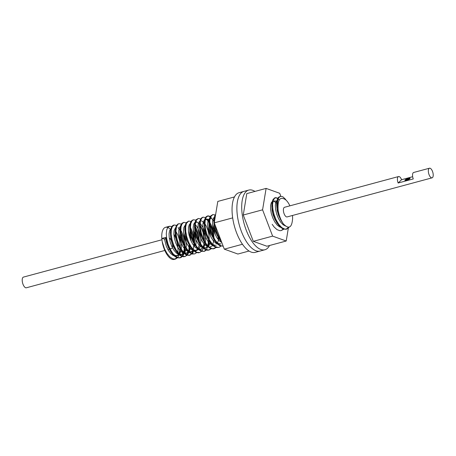 <?xml version="1.0" encoding="UTF-8"?>
<svg xmlns="http://www.w3.org/2000/svg" width="456" height="456" viewBox="0 0 456 456"><rect width="100%" height="100%" fill="white"/><g stroke="black" fill="none" stroke-linecap="round" stroke-linejoin="round"><path stroke-width="0.68" d="M429.478 168.213A4.987 2.143 -105.1 0 1 432.487 171.37A4.987 2.143 -105.1 0 1 432.071 177.84A4.987 2.143 -105.1 0 1 428.708 173.582A4.987 2.143 -105.1 0 1 429.478 168.213L413.677 172.471A4.987 2.143 74.9 0 0 413.261 178.94L398.139 183.016A4.987 2.143 -105.1 0 1 398.555 176.546A4.987 2.143 -105.1 0 1 401.565 179.71L412.663 176.717M432.071 177.84L287.12 216.919A4.987 2.143 -105.1 0 1 283.757 212.661A4.987 2.143 -105.1 0 1 284.527 207.286L398.555 176.546M409.904 178.672A2.77 0.576 -20.9 0 0 410.075 178.336A2.77 0.576 -20.9 0 0 407.282 178.786A2.77 0.576 -20.9 0 0 404.899 180.314A2.77 0.576 -20.9 0 0 407.105 180.069A2.77 0.576 -20.9 0 0 409.904 178.672M398.139 183.016L401.565 179.71M405.298 180.451A2.77 0.576 159.1 0 1 407.476 179.288A2.77 0.576 159.1 0 1 409.87 178.706M180.183 249.101L179.47 254.152L177.903 257.406L175.577 259.036L172.83 258.831L169.843 256.853L166.953 253.325L164.462 248.651L162.171 241.503A16.621 7.136 74.9 0 0 174.192 259.413A16.621 7.136 74.9 0 0 176.717 257.087M177.692 254.009A16.621 7.136 74.9 0 0 177.794 253.411M177.868 252.812A16.621 7.136 74.9 0 0 173.861 234.088M170.652 229.528A16.621 7.136 74.9 0 0 165.539 227.316A16.621 7.136 74.9 0 0 161.806 238.454L165.773 237.388L166.862 242.695L168.76 247.95L171.296 252.55L174.203 255.97L177.19 257.805L179.943 257.851L182.178 256.09L183.574 253.091M183.779 252.305L184.304 248.098L184.002 242.752L182.85 237.274L180.057 230.428M180.035 230.394L178.119 227.595M189.861 246.149L188.892 252.299L187.171 255.257L184.765 256.529L181.915 255.976L178.923 253.673L176.09 249.882L173.707 245.043L172.015 239.708L171.177 234.492L171.262 229.995L172.225 226.723L174.169 224.99L173.457 225.178L171.986 226.199L170.766 228.98L170.39 233.136L170.937 238.186L172.368 243.55L175.554 250.361L177.27 252.789L180.245 255.611L183.169 256.745L184.526 256.625L185.746 256.05L187.712 253.604L188.869 249.677L189.132 244.98M193.948 250.293L192.785 252.955L190.072 255.132L187.929 255.115L184.954 253.496L182.018 250.258L179.425 245.778L177.43 240.574L176.238 235.233L175.948 230.383L176.569 226.564L178 224.221L179.003 223.685L177.886 224.027L176.233 225.823L175.229 230.81L176.244 239.035L177.994 244.353L180.422 249.124L183.284 252.806L186.276 254.978L189.097 255.383L191.457 253.963L193.116 250.88L193.965 243.675M193.96 243.555L192.802 235.718L189.719 227.823M183.831 222.38L181.972 223.235L180.605 225.714L180.063 229.51L180.422 234.549L181.687 239.896L183.734 245.066L186.367 249.46L189.32 252.578L192.284 254.06L194.9 253.827L193.897 253.958L190.996 253.051L188.009 250.429L185.239 246.394L182.976 241.412L181.442 236.054L180.787 230.935L181.049 226.638L182.166 223.662L183.996 222.346L186.601 223.047M198.793 242.256L198.326 237.701L197.015 232.275L194.552 226.518M188.664 221.08L186.168 222.733L185.113 225.834L184.891 228.205L185.655 235.381L187.256 240.734L189.571 245.659L192.369 249.592L195.356 252.082L198.24 252.846L199.734 252.527L197.02 252.333L194.034 250.372L191.138 246.861L188.641 242.193L186.795 236.915L185.774 231.625L185.666 226.928L186.453 223.372L188.664 221.08L190.978 221.468M193.498 219.775L191.987 220.345L190.477 222.499L189.759 226.165L189.941 230.93L191.035 236.242L192.945 241.492L194.883 245.157L198.394 249.483L201.381 251.307L204.128 251.33L206.357 249.552L207.731 246.582M207.942 245.795L208.46 239.77M205.006 225.441L203.194 222.277M211.299 248.776L208.951 250.013L206.106 249.483L203.114 247.192L200.275 243.418L197.887 238.585L196.188 233.255L195.345 228.034L195.413 223.525L196.365 220.242L198.326 218.475L196.126 219.706L194.917 222.511L194.558 225.6L195.105 231.733L196.547 237.097L199.711 243.852L201.461 246.32L204.436 249.118L207.36 250.236L208.683 250.11L210.877 248.645M213.288 238.351L212.616 232.651L211.151 227.299L209.076 222.67L207.109 219.781M216.127 247.471L214.229 248.617L212.12 248.611L209.15 247.01L206.209 243.789L203.61 239.32L201.609 234.122L200.406 228.781L200.104 223.919L200.714 220.083L202.139 217.723L203.159 217.176L202.025 217.523L200.378 219.342L199.386 224.295L200.418 232.583L202.179 237.895L204.544 242.552L207.474 246.331L210.467 248.48L213.288 248.862L215.711 247.34M218.105 239.417L218.002 235.199M214.839 217.694L213.875 221.263L210.495 217.05L208.113 215.984L207.28 216.064L206.112 216.742L204.755 219.233L204.214 223.172L204.59 228.097L205.861 233.444L207.919 238.608L210.558 242.991L213.511 246.092L216.469 247.551L219.062 247.317L218.088 247.448L215.186 246.559L212.2 243.954L209.429 239.936L207.155 234.96L205.616 229.602L204.949 224.477L205.2 220.168L206.311 217.17L208.13 215.836L210.763 216.532M223.155 246.132L221.211 245.83L218.225 243.892L215.329 240.392L212.827 235.741L210.968 230.462L209.937 225.167L209.817 220.465L210.598 216.891L212.821 214.571L210.307 216.247L209.264 219.364L209.053 221.696L209.828 228.929L211.436 234.276L213.756 239.195L216.56 243.116L219.553 245.59L223.178 246.206M215.688 214.229L214.622 216.019L213.881 220.39L214.109 224.477L215.209 229.79L217.13 235.04L219.04 238.648L221.593 242.028M272.192 224.318L274.033 226.9L277.009 229.647L279.927 230.702L281.158 230.571L283.353 229.106M279.289 199.899L276.604 197.932L274.432 198.018L272.813 199.893L271.953 203.342L271.987 207.964L272.939 213.226L274.723 218.532L277.02 223.018L280.047 226.888L283.045 228.986L285.992 229.271L288.642 227.196M280.469 196.331L278.53 197.26L277.197 199.808L276.689 203.786L277.094 208.734L278.394 214.086L280.474 219.233L283.313 223.822A16.621 7.136 74.9 0 1 278.131 210.244L277.43 205.097L277.653 200.754L278.736 197.71L280.537 196.314L282.811 196.735L285.678 199.437M289.309 227.065L286.704 229.077L284.692 229.094L281.722 227.55L278.781 224.38L276.165 219.946L274.136 214.759L272.905 209.418L272.574 204.527L273.155 200.651L274.552 198.24L275.635 197.636L278.405 198.297M283.774 229.237L281.158 230.576M220.841 240.067L218.601 236.413L216.457 231.317L214.822 224.306M214.588 220.892L215.483 215.471M212.821 214.571L215.135 214.953M220.96 246.172L219.062 247.312M203.159 217.176L205.474 217.558M207.349 219.057L209.287 221.622M209.737 222.385L211.253 225.52L212.935 230.702L213.984 237.753M198.326 218.475L200.64 218.863M209.173 241.287L208.523 246.115M206.465 250.076L204.567 251.222L203.011 251.319L200.07 250.065L197.106 247.135L194.416 242.877L192.278 237.77L190.91 232.412L190.431 227.407L190.864 223.332L192.141 220.658L193.498 219.781L195.812 220.162M200.07 224.985L202.994 232.246L204.328 240.586M204.356 242.244L203.638 247.597L202.082 250.868L199.734 252.527M195.248 226.301L197.157 230.44L198.702 235.741L199.489 241.663M197.095 252.362L194.9 253.827M190.409 227.59L193.03 233.814L194.655 242.968M179.003 223.685L181.317 224.073M174.169 224.99L176.483 225.372M185.062 246.183L184.691 251.153L183.46 254.978L181.437 257.287L178.826 257.828L175.879 256.551L172.915 253.604L170.23 249.335L168.099 244.228L166.736 238.864L166.269 233.871L166.719 229.807L168.002 227.151L169.945 226.204L171.65 226.678M292.478 215.471A13.851 5.945 74.9 0 1 292.587 218.749C291.88 227.829 288.79 229.522 283.313 223.822M289.879 205.844A13.851 5.945 74.9 0 0 285.234 199.494C279.836 196.302 277.47 199.888 278.131 210.244M162.171 241.503L161.806 238.454M282.235 222.112L280.423 219.364L278.513 215.198L277.219 210.74L276.649 205.092L277.647 200.76M280.201 226.119L276.923 222.773L274.74 219.011L273.064 214.662L272.067 210.233L271.822 206.232L272.335 203.114L273.514 201.25L275.202 200.857L277.459 202.259M221.171 240.933L218.635 237.964M219.04 238.642L216.828 234.783L215.129 230.445L214.109 226.011L213.881 220.39M221.063 243.903L218.173 243.504L215.637 241.56L213.801 239.257M214.206 239.941L211.219 234.338L209.788 229.898L209.07 225.572L209.053 221.69M209.042 222.574L209.897 219.182L211.436 217.808M216.23 245.208L214.793 245.282L212.291 244.171L209.777 241.674L207.514 238.089L205.719 233.82L204.567 229.368L204.22 222.995M204.214 223.879L204.527 221.907L205.576 219.758L207.178 219.045L209.184 219.917M212.576 224.683L214.405 229.813L215.26 234.64M212.941 245.624L210.068 246.867M207.725 245.653L203.684 241.167L201.865 237.684L200.321 233.272L199.34 225.931L200.344 221.599M207.748 225.988L209.999 233.005L210.427 235.94M210.205 242.501L208.728 246.211M208.107 246.924L205.542 247.927L203.068 247.072L200.537 244.798L198.85 242.467L196.319 237.188L195.048 232.731L194.507 227.236L194.746 225.007L195.692 222.636L196.941 221.719M199.819 222.779L203.011 227.498L204.533 231.648L205.479 236.219L205.422 243.555M205.371 243.8L203.353 248.155M200.406 249.478L201.734 249.118L199.711 249.056L197.18 247.597L194.706 244.804L192.535 241.013L190.882 236.653L189.907 232.229L189.725 226.9M189.719 227.772L190.676 224.209M194.096 223.411L197.1 226.752L198.867 230.434L200.173 234.817L200.839 239.417L200.589 244.855M200.537 245.106L199.067 248.816M198.445 249.529L196.285 250.526L193.846 249.928L191.303 247.887L189.645 245.773M190.049 246.457L186.943 240.551L185.558 236.105L184.845 229.841L185.849 225.509M193.247 229.892L194.644 233.489L195.698 238.026L196.069 242.563L195.755 246.16M194.034 250.378L192.734 251.467L190.471 251.763L187.957 250.555L184.817 247.078M185.216 247.762L183.209 244.325L181.454 240.027L180.354 235.581L180.012 231.146L181.015 226.814M188.419 231.192L190.323 236.635L191.104 241.15M190.876 247.711L189.023 251.889L187.011 253.08L184.617 252.744L182.075 250.942L179.647 247.876L177.583 243.903L176.084 239.48L175.286 235.119L175.258 231.317L176.187 228.114M183.586 232.497L185.9 239.833L186.396 244.405L186.094 248.765M186.048 249.016L185.107 251.832L183.42 253.861L182.411 254.323L181.22 254.431L178.735 253.473L176.21 251.108L173.907 247.619L172.054 243.401L170.829 238.938L170.396 232.11M170.39 232.999L171.353 229.419M178.752 233.797L180.462 238.465L181.363 243.048L181.26 250.065M181.214 250.315L179.653 254.146L177.578 255.628L175.383 255.514L172.847 253.952L170.322 250.988M170.721 251.666L168.241 247.237L166.628 242.854L165.722 238.579L164.394 238.938L161.948 238.545M165.779 237.337L165.705 238.972M164.394 238.938L166.297 246.143L168.281 250.224L170.658 253.468L173.2 255.508L175.64 256.09L177.732 255.155L178.541 254.197M178.906 253.582L180.103 249.267L180.177 244.963L179.51 240.363L178.205 235.98L176.324 232.127M170.783 228.918L169.564 230.753L169.034 233.837L169.25 237.821L170.23 242.244L171.883 246.599L174.061 250.39L176.54 253.171L179.065 254.63L181.391 254.585L183.369 252.898M183.734 252.276L184.537 250.15L185.062 246.251L184.822 241.765L183.871 237.194L181.157 230.827M175.617 227.612L174.089 230.593L173.861 234.099L174.397 238.323L175.674 242.78L177.566 246.964L179.892 250.384L182.423 252.647L184.897 253.496L185.911 253.382L187.068 252.818L188.71 250.686L189.753 246.77M180.445 226.313L179.39 227.738L178.735 230.622L178.82 234.481L179.675 238.864L181.22 243.27L183.318 247.192L185.763 250.173L188.624 251.991M192.073 251.723L190.745 252.082L192.654 250.8L193.372 249.717M194.427 246.519L194.581 239.953L193.743 235.359L190.819 228.222M185.278 225.007L183.865 227.487L183.506 230.821L183.916 234.96L185.068 239.411L186.863 243.675L189.137 247.26L191.651 249.745L194.148 250.851L195.573 250.777L198.138 248.543L199.42 244.165M190.112 223.708L189.234 224.757L188.459 227.441L188.413 231.158L189.137 235.49L190.574 239.924L192.592 243.966L194.991 247.141L198.286 249.386M200.406 249.472L202.014 248.526L203.507 246.069L204.294 242.472L204.316 238.135L203.598 233.535L202.253 229.191L200.458 225.577L198.457 223.104L196.525 222.043M195.613 222.078L194.82 222.499L193.663 224.415L193.179 227.572L193.452 231.602L194.484 236.037L196.177 240.369L198.383 244.102L200.874 246.804L203.393 248.161L205.696 248.013L207.531 246.382M207.896 245.767L208.757 243.401L209.224 239.656L208.933 234.931L207.942 230.377L206.386 226.279L204.459 222.933M204.225 222.784L201.352 220.744M200.446 220.772L199.101 221.821L198.206 224.289L198.029 227.857L198.622 232.115L199.945 236.573L201.871 240.711L204.225 244.068L206.756 246.24L208.871 246.97M212.724 244.462L213.915 240.261M214.052 238.357L213.431 231.722L212.182 227.293L210.148 223.012M209.059 221.485L206.477 219.513L204.744 219.706L203.484 221.382L202.874 224.352L203.017 228.256L203.917 232.663L205.508 237.052L207.64 240.916L210.096 243.823L212.781 245.482M217.558 243.162L218.743 238.955M210.108 218.167L208.985 218.926L207.976 221.171L207.668 224.574L208.13 228.747L209.332 233.204L211.168 237.439L213.459 240.956L215.984 243.356L217.615 244.177M214.269 217.193L213.322 218.39L212.593 221.154L212.599 224.933L213.374 229.282L214.856 233.711L216.902 237.701L219.325 240.802L221.821 242.632M276.701 203.251L273.828 201.204M272.249 201.563L271.337 202.686L270.585 205.411L270.568 209.156L271.314 213.499L272.773 217.928L274.808 221.947L277.214 225.087L279.756 226.98L281.346 227.43M277.829 199.91L276.912 200.395L275.772 202.361L275.316 205.553L275.612 209.606L276.667 214.046L278.388 218.367L280.605 222.072L283.096 224.734L285.473 226.005M288.437 227.487L286.203 241.013L266.88 246.223L253.302 241.332L243.253 215.032L246.787 193.612L266.116 188.402L279.693 193.287L280.828 196.262M286.203 241.013L272.625 236.122L253.302 241.332M272.625 236.122L262.582 209.823L243.253 215.032M262.582 209.823L266.116 188.402M269.536 245.505A30.911 13.27 -105.1 0 1 264.879 249.763L260.045 251.062A30.911 13.27 -105.1 0 1 239.195 224.671A30.911 13.27 -105.1 0 1 243.954 191.377L239.126 192.677A30.911 13.27 -105.1 0 0 234.361 225.976A30.911 13.27 -105.1 0 0 255.217 252.367L260.045 251.062A30.911 13.27 -105.1 0 1 239.195 224.671A30.911 13.27 -105.1 0 1 243.954 191.377L248.788 190.072A30.911 13.27 -105.1 0 1 254.955 191.412M264.879 249.763A30.911 13.27 -105.1 0 1 244.023 223.372A30.911 13.27 -105.1 0 1 248.788 190.072M234.464 196.935L217.797 201.427L214.263 222.847L224.312 249.153L237.889 254.038L249.05 251.028M214.263 222.847L232.68 217.882M224.312 249.153L242.461 244.256M162.005 239.742L23.473 277.088A5.54 2.377 74.9 0 0 22.982 277.379A5.54 2.377 74.9 0 0 22.8 283.678A5.54 2.377 74.9 0 0 26.357 287.787L165.249 250.344M167.152 240.882A5.54 2.377 74.9 0 0 168.515 246.417A5.54 2.377 74.9 0 0 171.308 248.714A5.54 2.377 74.9 0 0 172.374 243.686A5.54 2.377 74.9 0 0 169.296 238.123M275.635 197.636L274.922 197.824M207.993 215.87L207.28 216.064M169.336 226.29L165.539 227.316M286.704 229.077L285.992 229.271M214.229 248.617L213.516 248.811M209.395 249.922L208.683 250.11M204.567 251.222L203.855 251.416M190.072 255.132L189.36 255.32M185.239 256.432L184.526 256.625M180.405 257.737L179.692 257.925M175.577 259.036L174.192 259.413M175.554 250.367L174.694 248.976M175.229 230.81L175.184 232.446M180.382 249.061L179.527 247.676M180.063 229.505L180.012 231.141M184.891 228.205L184.845 229.841M194.877 245.157L194.022 243.766M194.558 225.6L194.507 227.236M199.711 243.852L198.85 242.467M199.386 224.295L199.34 225.931M204.544 242.552L203.684 241.161M209.372 241.247L208.517 239.862M271.861 204.761L271.816 206.397M277.02 223.012L276.159 221.627M276.695 203.456L276.649 205.092M281.848 221.707L280.987 220.322M214.12 220.328L214.565 221.04M218.886 237.063L218.851 238.334M209.293 221.627L209.76 222.385M214.052 238.368L214.018 239.639M209.224 239.668L209.184 240.939M199.625 224.232L200.492 225.629M204.345 242.603L204.391 240.973M194.797 225.538L195.658 226.928M199.557 242.273L199.523 243.544M189.964 226.843L190.83 228.234M194.729 243.578L194.689 244.849M185.13 228.142L185.598 228.895M189.85 246.508L189.895 244.878M180.302 229.448L180.77 230.2M175.469 230.747L175.936 231.5M180.183 249.113L180.234 247.483M206.602 219.114L205.274 219.473M196.906 250.418L195.573 250.777M187.239 253.023L185.911 253.382M182.411 254.328L181.078 254.687M177.578 255.628L176.25 255.987M167.933 249.62L169.261 249.261M169.37 249.232L171.308 248.714M164.416 239.092L165.745 238.733M165.961 238.676L166.674 238.482"/></g></svg>
